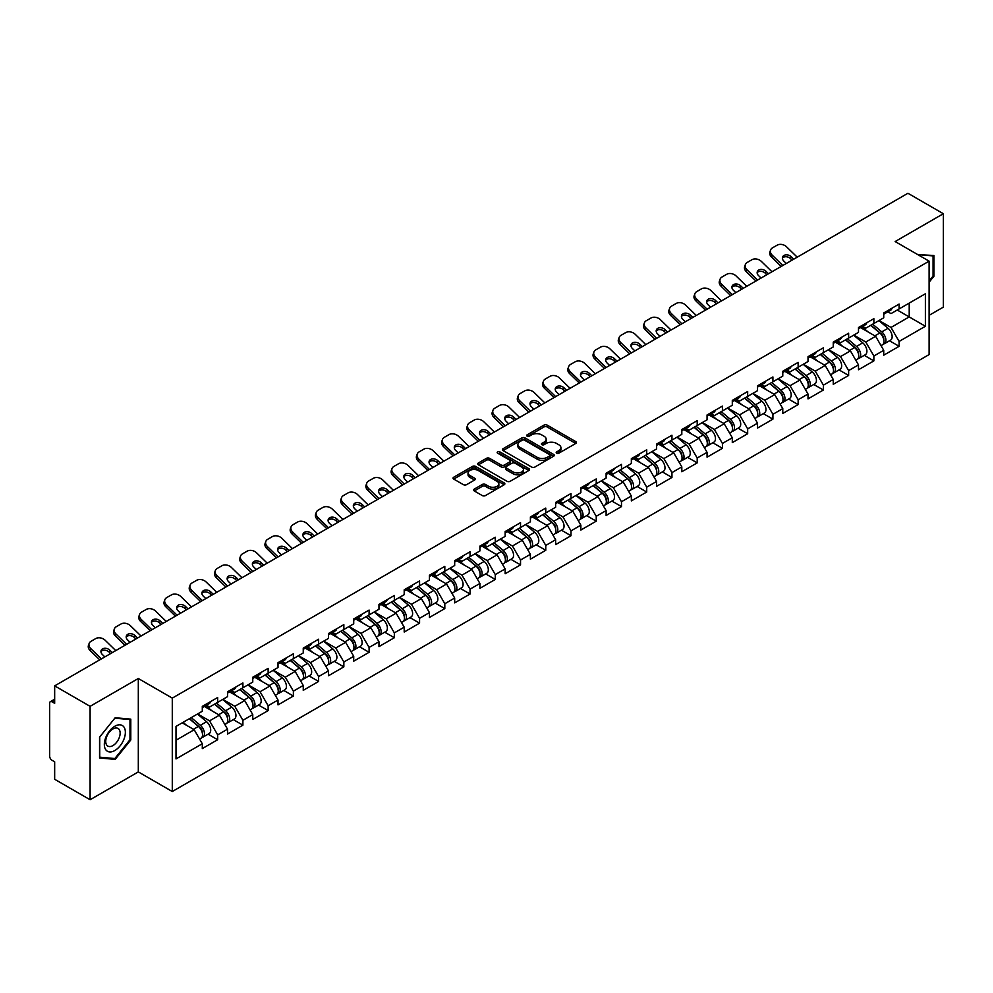 <?xml version="1.0" encoding="UTF-8"?>
<svg xmlns="http://www.w3.org/2000/svg" width="993" height="993" viewBox="0 0 993 993"><rect width="100%" height="100%" fill="white"/><g stroke="black" fill="none" stroke-linecap="round" stroke-linejoin="round"><path stroke-width="1.49" d="M556.651 453.18A1.576 0.906 0 0 0 558.873 453.18L575.741 443.449A2.247 1.291 0 0 0 576.399 442.53A2.247 1.291 0 0 0 575.741 441.612L547.155 425.103A2.247 1.291 0 0 0 543.99 425.103L527.109 434.847A1.576 0.906 0 0 0 526.65 435.493A1.576 0.906 0 0 0 527.109 436.138A1.576 0.906 0 0 0 529.331 436.138L531.516 434.872A7.187 4.146 0 0 1 541.681 434.872L544.065 436.25A7.187 4.146 0 0 1 546.162 439.179A7.187 4.146 0 0 1 544.065 442.121L541.88 443.374A1.576 0.906 0 0 0 541.421 444.02A1.576 0.906 0 0 0 541.88 444.665A1.576 0.906 0 0 0 544.102 444.665L546.287 443.399A7.187 4.146 0 0 1 556.452 443.399L558.836 444.777A7.187 4.146 0 0 1 560.933 447.706A7.187 4.146 0 0 1 558.836 450.636L556.651 451.902A1.576 0.906 0 0 0 556.192 452.547A1.576 0.906 0 0 0 556.651 453.18L556.651 451.902M474.269 489.102A2.247 1.291 0 0 0 473.611 490.021A2.247 1.291 0 0 0 474.269 490.939L482.288 495.569A2.247 1.291 0 0 0 485.465 495.569L504.208 484.745A2.247 1.291 0 0 0 504.866 483.827A2.247 1.291 0 0 0 504.208 482.921L475.622 466.412A2.247 1.291 0 0 0 472.445 466.412L453.702 477.236A2.247 1.291 0 0 0 453.044 478.142A2.247 1.291 0 0 0 453.702 479.06L463.396 484.658A2.247 1.291 0 0 0 466.573 484.658L474.592 480.029A2.247 1.291 0 0 0 475.25 479.11A2.247 1.291 0 0 0 474.592 478.192L469.788 475.424A6.008 3.463 0 0 1 468.026 472.966A6.008 3.463 0 0 1 471.737 469.763A6.008 3.463 0 0 1 478.278 470.521L497.096 481.382A6.008 3.463 0 0 1 498.858 483.827A6.008 3.463 0 0 1 495.147 487.042A6.008 3.463 0 0 1 488.606 486.285L485.465 484.472A2.247 1.291 0 0 0 482.288 484.472L474.269 489.102L474.269 490.939M138.312 678.504L90.102 706.333L54.665 685.878L907.925 193.263L943.35 213.718L895.14 241.547L929.113 261.159L172.286 698.116L138.312 678.504L138.312 771.909L172.286 791.52L172.286 698.116M531.677 467.058A2.247 1.291 0 0 0 534.855 467.058L553.597 456.234A2.247 1.291 0 0 0 554.255 455.315A2.247 1.291 0 0 0 553.597 454.397L525.012 437.901A2.247 1.291 0 0 0 521.834 437.901L503.091 448.712A2.247 1.291 0 0 0 502.433 449.63A2.247 1.291 0 0 0 503.091 450.549L531.677 467.058M498.238 453.528A1.576 0.906 0 0 1 499.839 453.751L528.872 470.508L510.154 481.307A2.247 1.291 0 0 1 506.989 481.307L478.403 464.811L478.403 462.974A2.247 1.291 0 0 0 477.745 463.892A2.247 1.291 0 0 0 478.403 464.811M478.403 462.974L486.421 458.344A2.247 1.291 0 0 1 489.599 458.344L501.192 465.034A2.247 1.291 0 0 0 504.357 465.034L509.682 461.968A2.247 1.291 0 0 0 510.34 461.05A2.247 1.291 0 0 0 509.682 460.131L497.617 453.168A1.576 0.906 0 0 1 497.158 452.523A1.576 0.906 0 0 1 498.126 451.678A1.576 0.906 0 0 1 499.839 451.877L528.897 468.659A2.247 1.291 0 0 1 529.554 469.577A2.247 1.291 0 0 1 528.897 470.496L528.897 468.659M172.286 791.52L929.113 354.575L929.113 261.159M208.071 734.187L217.666 739.723L217.666 734.87L209.573 720.856L197.607 713.942M217.666 739.723L202.299 748.598L202.299 743.745L176.009 758.925L176.009 726.417L202.299 711.236L202.299 706.383L217.666 697.508L217.666 702.361L227.534 696.664L227.534 691.811L242.9 682.936L242.9 687.789L252.768 682.092L252.768 677.238L268.135 668.363L268.135 673.229L278.015 667.519L278.015 662.666L293.382 653.791L293.382 658.657L303.25 652.96L303.25 648.094L318.616 639.219L318.616 644.085L328.484 638.387L328.484 633.522L343.851 624.647L343.851 629.512L353.719 623.815L353.719 618.949L369.098 610.087L369.098 614.94L378.966 609.243L378.966 604.389L394.333 595.515L394.333 600.368L404.201 594.67L404.201 589.817L419.567 580.942L419.567 585.796L429.435 580.098L429.435 575.245L444.814 566.37L444.814 571.223L454.682 565.526L454.682 560.673L470.049 551.798L470.049 556.651L479.917 550.954L479.917 546.1L495.284 537.225L495.284 542.079L505.152 536.381L505.152 531.528L520.531 522.653L520.531 527.506L530.399 521.809L530.399 516.956L545.765 508.081L545.765 512.934L555.633 507.237L555.633 502.384L571 493.509L571 498.362L580.868 492.665L580.868 487.811L596.234 478.936L596.234 483.802L606.115 478.105L606.115 473.239L621.481 464.364L621.481 469.23L631.349 463.532L631.349 458.667L646.716 449.792L646.716 454.657L656.584 448.96L656.584 444.094L671.951 435.219L671.951 440.085L681.819 434.388L681.819 429.522L697.198 420.66L697.198 425.513L707.066 419.816L707.066 414.962L722.432 406.087L722.432 410.941L732.3 405.243L732.3 400.39L747.667 391.515L747.667 396.368L757.535 390.671L757.535 385.818L772.914 376.943L772.914 381.796L782.782 376.099L782.782 371.245L798.149 362.371L798.149 367.224L808.017 361.526L808.017 356.673L823.383 347.798L823.383 352.652L833.251 346.954L833.251 342.101L848.63 333.226L848.63 338.079L858.498 332.382L858.498 327.529L873.865 318.654L873.865 323.507L883.733 317.81L883.733 312.956L899.099 304.081L899.099 308.947L925.389 293.767L925.389 326.263L899.099 341.443L891.006 327.442L879.041 320.528M889.505 340.76L899.099 346.309L899.099 341.443M899.099 346.309L883.733 355.184L883.733 350.318L873.865 356.015L865.772 342.002L853.806 335.1M864.27 355.333L873.865 360.881L873.865 356.015M873.865 360.881L858.498 369.744L858.498 364.89L848.63 370.588L840.537 356.574L828.559 349.66M839.023 369.905L848.63 375.441L848.63 370.588M848.63 375.441L833.251 384.316L833.251 379.463L823.383 385.16L815.303 371.146L803.325 364.232M813.788 384.477L823.383 390.013L823.383 385.16M823.383 390.013L808.017 398.888L808.017 394.035L798.149 399.732L790.056 385.718L778.09 378.805M788.554 399.049L798.149 404.585L798.149 399.732M798.149 404.585L782.782 413.46L782.782 408.607L772.914 414.304L764.821 400.291L752.843 393.377M763.307 413.622L772.914 419.158L772.914 414.304M772.914 419.158L757.535 428.033L757.535 423.179L747.667 428.877L739.586 414.863L727.608 407.949M738.072 428.194L747.667 433.73L747.667 428.877M747.667 433.73L732.3 442.605L732.3 437.752L722.432 443.449L714.339 429.435L702.374 422.521M712.837 442.766L722.432 448.302L722.432 443.449M722.432 448.302L707.066 457.177L707.066 452.324L697.198 458.021L689.105 444.008L677.127 437.094M687.59 457.339L697.198 462.875L697.198 458.021M697.198 462.875L681.819 471.749L681.819 466.896L671.951 472.594L663.87 458.58L651.892 451.666M662.356 471.898L671.951 477.447L671.951 472.594M671.951 477.447L656.584 486.322L656.584 481.456L646.716 487.166L638.623 473.152L626.657 466.238M637.121 486.471L646.716 492.019L646.716 487.166M646.716 492.019L631.349 500.894L631.349 496.028L621.481 501.726L613.389 487.724L601.423 480.811M611.874 501.043L621.481 506.591L621.481 501.726M621.481 506.591L606.115 515.466L606.115 510.601L596.234 516.298L588.154 502.297L576.176 495.383M586.64 515.615L596.234 521.164L596.234 516.298M596.234 521.164L580.868 530.039L580.868 525.173L571 530.87L562.907 516.856L550.941 509.955M561.405 530.188L571 535.736L571 530.87M571 535.736L555.633 544.598L555.633 539.745L545.765 545.442L537.672 531.429L525.707 524.527M536.17 544.76L545.765 550.296L545.765 545.442M545.765 550.296L530.399 559.171L530.399 554.317L520.531 560.015L512.438 546.001L500.46 539.087M510.923 559.332L520.531 564.868L520.531 560.015M520.531 564.868L505.152 573.743L505.152 568.89L495.284 574.587L487.203 560.573L475.225 553.66M485.689 573.904L495.284 579.44L495.284 574.587M495.284 579.44L479.917 588.315L479.917 583.462L470.049 589.159L461.956 575.146L449.99 568.232M460.454 588.477L470.049 594.013L470.049 589.159M470.049 594.013L454.682 602.888L454.682 598.034L444.814 603.732L436.721 589.718L424.743 582.804M435.207 603.049L444.814 608.585L444.814 603.732M444.814 608.585L429.435 617.46L429.435 612.607L419.567 618.304L411.487 604.29L399.509 597.376M409.972 617.621L419.567 623.157L419.567 618.304M419.567 623.157L404.201 632.032L404.201 627.179L394.333 632.876L386.24 618.862L374.274 611.949M384.738 632.193L394.333 637.729L394.333 632.876M394.333 637.729L378.966 646.604L378.966 641.751L369.098 647.448L361.005 633.435L349.027 626.521M359.491 646.753L369.098 652.302L369.098 647.448M369.098 652.302L353.719 661.177L353.719 656.323L343.851 662.021L335.771 648.007L323.792 641.093M334.256 661.326L343.851 666.874L343.851 662.021M343.851 666.874L328.484 675.749L328.484 670.883L318.616 676.581L310.524 662.579L298.558 655.665M309.022 675.898L318.616 681.446L318.616 676.581M318.616 681.446L303.25 690.321L303.25 685.455L293.382 691.153L285.289 677.152L273.323 670.238M283.775 690.47L293.382 696.019L293.382 691.153M293.382 696.019L278.015 704.893L278.015 700.028L268.135 705.725L260.054 691.724L248.076 684.81M258.54 705.042L268.135 710.591L268.135 705.725M268.135 710.591L252.768 719.466L252.768 714.6L242.9 720.297L234.807 706.284L222.842 699.382M233.305 719.615L242.9 725.163L242.9 720.297M242.9 725.163L227.534 734.026L227.534 729.172L217.666 734.87M206.445 705.229L209.573 707.041L217.666 702.361M209.573 720.856L219.441 715.159L204.347 706.445M227.534 729.172L219.441 715.159M231.679 690.656L234.807 692.469L242.9 687.789M234.807 706.284L244.688 700.586L229.582 691.873M252.768 714.6L244.688 700.586M256.926 676.084L260.054 677.896L268.135 673.229M260.054 691.724L269.922 686.014L254.816 677.3M278.015 700.028L269.922 686.014M282.161 661.512L285.289 663.324L293.382 658.657M285.289 677.152L295.157 671.454L280.063 662.728M303.25 685.455L295.157 671.454M307.396 646.94L310.524 648.752L318.616 644.085M310.524 662.579L320.391 656.882L305.298 648.156M328.484 670.883L320.391 656.882M332.643 632.38L335.771 634.179L343.851 629.512M335.771 648.007L345.638 642.31L330.532 633.584M353.719 656.323L345.638 642.31M357.877 617.807L361.005 619.607L369.098 614.94M361.005 633.435L370.873 627.737L355.779 619.011M378.966 641.751L370.873 627.737M383.112 603.235L386.24 605.035L394.333 600.368M386.24 618.862L396.108 613.165L381.014 604.452M404.201 627.179L396.108 613.165M408.359 588.663L411.487 590.463L419.567 585.796M411.487 604.29L421.355 598.593L406.249 589.879M429.435 612.607L421.355 598.593M433.593 574.091L436.721 575.89L444.814 571.223M436.721 589.718L446.589 584.021L431.496 575.307M454.682 598.034L446.589 584.021M458.828 559.518L461.956 561.318L470.049 556.651M461.956 575.146L471.824 569.448L456.73 560.735M479.917 583.462L471.824 569.448M484.075 544.946L487.203 546.758L495.284 542.079M487.203 560.573L497.071 554.876L481.965 546.162M505.152 568.89L497.071 554.876M509.31 530.374L512.438 532.186L520.531 527.506M512.438 546.001L522.306 540.304L507.2 531.59M530.399 554.317L522.306 540.304M534.544 515.801L537.672 517.614L545.765 512.934M537.672 531.429L547.54 525.731L532.447 517.018M555.633 539.745L547.54 525.731M559.791 501.229L562.907 503.041L571 498.362M562.907 516.856L572.787 511.159L557.681 502.446M580.868 525.173L572.787 511.159M585.026 486.657L588.154 488.469L596.234 483.802M588.154 502.297L598.022 496.599L582.916 487.873M606.115 510.601L598.022 496.599M610.261 472.085L613.389 473.897L621.481 469.23M613.389 487.724L623.256 482.027L608.163 473.301M631.349 496.028L623.256 482.027M635.495 457.525L638.623 459.325L646.716 454.657M638.623 473.152L648.491 467.455L633.397 458.729M656.584 481.456L648.491 467.455M660.742 442.952L663.87 444.752L671.951 440.085M663.87 458.58L673.738 452.882L658.632 444.156M681.819 466.896L673.738 452.882M685.977 428.38L689.105 430.18L697.198 425.513M689.105 444.008L698.973 438.31L683.879 429.597M707.066 452.324L698.973 438.31M711.211 413.808L714.339 415.608L722.432 410.941M714.339 429.435L724.207 423.738L709.114 415.024M732.3 437.752L724.207 423.738M736.458 399.236L739.586 401.035L747.667 396.368M739.586 414.863L749.454 409.166L734.348 400.452M757.535 423.179L749.454 409.166M761.693 384.663L764.821 386.463L772.914 381.796M764.821 400.291L774.689 394.593L759.595 385.88M782.782 408.607L774.689 394.593M786.928 370.091L790.056 371.891L798.149 367.224M790.056 385.718L799.924 380.021L784.83 371.308M808.017 394.035L799.924 380.021M812.175 355.519L815.303 357.331L823.383 352.652M815.303 371.146L825.171 365.449L810.065 356.735M833.251 379.463L825.171 365.449M837.409 340.947L840.537 342.759L848.63 338.079M840.537 356.574L850.405 350.877L835.299 342.163M858.498 364.89L850.405 350.877M862.644 326.374L865.772 328.186L873.865 323.507M865.772 342.002L875.64 336.304L860.546 327.591M883.733 350.318L875.64 336.304M887.891 311.802L891.006 313.614L899.099 308.947M891.006 327.442L909.216 316.928L909.216 303.101L925.389 293.767M897.238 310.015L925.389 326.263M929.113 315.34L943.35 307.122L943.35 213.718M90.102 706.333L90.102 799.737L54.665 779.282L54.665 761.817L52.083 760.328A3.426 1.986 -120 0 1 49.65 756.12L49.65 703.255A3.426 1.986 -120 0 1 50.358 701.679A3.426 1.986 -120 0 1 52.083 701.852L54.665 703.342L54.665 685.878M90.102 799.737L138.312 771.909M176.009 740.244L194.206 729.731L182.228 722.817M202.299 743.745L194.206 729.731M929.113 282.223L933.892 276.29L933.892 255.474L917.817 254.642L933.072 255.896L933.072 276.054L929.113 280.994M130.791 719.143L115.176 717.74L99.561 737.166L99.561 757.982L115.176 759.372L130.791 739.959L130.791 719.143M557.272 453.404L558.836 452.51A7.187 4.146 0 0 0 560.933 449.581L560.933 447.706M546.162 439.179L546.162 441.053A7.187 4.146 0 0 1 544.065 443.983L542.513 444.876M575.717 443.461L547.155 426.978A2.247 1.291 0 0 0 543.99 426.978L527.742 436.349M553.56 456.246L525.012 439.762A2.247 1.291 0 0 0 521.834 439.762L503.128 450.561M549.625 455.961A1.576 0.906 0 0 0 550.085 455.315A1.576 0.906 0 0 0 549.625 454.67L524.527 440.184A1.576 0.906 0 0 0 522.306 440.184L520.009 441.525A7.187 4.146 0 0 0 517.899 444.454A7.187 4.146 0 0 0 520.009 447.384L537.151 457.289A7.187 4.146 0 0 0 547.317 457.289L549.625 455.961L549.625 457.823A1.576 0.906 0 0 0 550.085 457.19L550.085 455.315M517.899 444.454L517.899 446.316A7.187 4.146 0 0 0 520.009 449.258L520.009 447.384M549.625 457.823L547.317 459.163A7.187 4.146 0 0 1 537.151 459.163L520.009 449.258M478.427 464.823L486.421 460.206L486.421 458.344M510.34 461.05L510.34 462.912A2.247 1.291 0 0 1 509.682 463.83L504.357 466.909A2.247 1.291 0 0 1 501.192 466.909L489.599 460.206A2.247 1.291 0 0 0 486.421 460.206M513.22 471.985A6.008 3.463 0 0 0 519.761 472.73A6.008 3.463 0 0 0 523.472 469.528A6.008 3.463 0 0 0 521.71 467.082L515.082 463.247A2.247 1.291 0 0 0 511.904 463.247L506.591 466.325A2.247 1.291 0 0 0 505.934 467.231A2.247 1.291 0 0 0 506.591 468.15L513.22 471.985L513.22 473.847A6.008 3.463 0 0 0 519.761 474.604A6.008 3.463 0 0 0 523.472 471.402L523.472 469.528M505.934 467.231L505.934 469.106A2.247 1.291 0 0 0 506.591 470.024L506.591 468.15M513.22 473.847L506.591 470.024M498.858 483.827L498.858 485.701A6.008 3.463 0 0 1 495.147 488.904A6.008 3.463 0 0 1 488.606 488.146L485.465 486.347A2.247 1.291 0 0 0 482.288 486.347L474.294 490.952M468.026 472.966L468.026 474.84A6.008 3.463 0 0 0 469.788 477.285L469.788 475.424M474.555 480.041L469.788 477.285M504.208 482.921L504.208 484.745L475.622 468.274A2.247 1.291 0 0 0 472.445 468.274L453.739 479.085M933.072 275.818L933.892 276.29M129.971 739.487L130.791 739.959M113.525 758.429L115.176 759.372M881.809 334.455L880.679 333.797M883.261 344.075A7.547 4.357 -120 0 0 884.353 343.739A7.547 4.357 -120 0 0 885.706 338.464A7.547 4.357 -120 0 0 881.772 331.885L872.673 324.202M884.353 343.739L890.584 340.14A7.547 4.357 -120 0 0 891.937 334.864A7.547 4.357 -120 0 0 888.003 328.286L878.904 320.602M870.923 325.207L881.3 333.971A4.58 2.644 60 0 1 883.77 339.618M881.039 345.651L882.417 344.856A7.547 4.357 -120 0 0 883.77 339.581A7.547 4.357 -120 0 0 879.835 333.003L870.724 325.319M868.105 331.96L861.961 326.771M781.156 266.447L771.511 257.05A6.864 5.039 -160.3 0 1 769.91 251.924L770.593 250.025A6.864 5.039 19.7 0 0 772.194 255.151L782.819 265.491M792.079 260.141L790.54 258.639A5.263 3.86 19.7 0 0 783.303 257.361A5.263 3.86 19.7 0 0 782.385 258.118M797.218 257.175L786.593 246.835A6.864 5.039 19.7 0 0 777.147 245.172L772.455 247.878A6.864 5.039 19.7 0 0 770.593 250.025M793.73 259.185L791.222 256.74A5.263 3.86 -160.3 0 0 783.986 255.462A5.263 3.86 -160.3 0 0 782.558 257.113A5.263 3.86 -160.3 0 0 783.787 261.035L786.295 263.48M885.756 311.79A7.547 4.357 60 0 1 884.353 313.85A7.547 4.357 60 0 1 883.733 314.098M891.987 308.19A7.547 4.357 60 0 1 890.584 310.25L884.353 313.85M932.079 255.313L933.072 255.896M105.742 749.703A14.87 8.589 120 0 0 120.103 745.855A14.87 8.589 120 0 0 123.951 727.05A14.87 8.589 120 0 0 109.59 730.898A14.87 8.589 120 0 0 105.742 749.703M106.698 745.023A10.178 5.884 120 0 0 107.84 746.091A10.178 5.884 120 0 0 117.323 741.337A10.178 5.884 120 0 0 119.172 729.507A10.178 5.884 120 0 0 118.03 728.452A10.178 5.884 120 0 0 108.547 733.206A10.178 5.884 120 0 0 106.698 745.023M114.853 718.2L129.971 719.553L129.971 739.723L114.853 758.54L99.722 757.187L99.722 737.017L114.816 718.187M128.978 718.982L129.971 719.553M856.574 349.027L855.432 348.369M858.014 358.647A7.547 4.357 -120 0 0 859.119 358.312A7.547 4.357 -120 0 0 860.472 353.036A7.547 4.357 -120 0 0 856.537 346.458L847.439 338.774M859.119 358.312L865.337 354.712A7.547 4.357 -120 0 0 866.703 349.437A7.547 4.357 -120 0 0 862.768 342.858L853.657 335.175M845.676 339.78L856.065 348.543A4.58 2.644 60 0 1 858.535 354.191M855.792 360.223L857.17 359.429A7.547 4.357 -120 0 0 858.535 354.153A7.547 4.357 -120 0 0 854.601 347.575L845.49 339.891M842.871 346.532L836.727 341.344M831.327 363.599L830.198 362.941M832.779 373.219A7.547 4.357 -120 0 0 833.872 372.884A7.547 4.357 -120 0 0 835.237 367.609A7.547 4.357 -120 0 0 831.302 361.03L822.192 353.347M833.872 372.884L840.103 369.284A7.547 4.357 -120 0 0 841.456 364.009A7.547 4.357 -120 0 0 837.533 357.43L828.423 349.747M820.441 354.352L830.831 363.115A4.58 2.644 60 0 1 833.301 368.751M830.558 374.795L831.935 374.001A7.547 4.357 -120 0 0 833.288 368.726A7.547 4.357 -120 0 0 829.354 362.147L820.255 354.464M817.624 361.104L811.48 355.916M806.093 378.159L804.963 377.514M807.545 387.791A7.547 4.357 -120 0 0 808.637 387.444A7.547 4.357 -120 0 0 809.99 382.168A7.547 4.357 -120 0 0 806.068 375.602L796.957 367.919M808.637 387.444L814.868 383.857A7.547 4.357 -120 0 0 816.221 378.581A7.547 4.357 -120 0 0 812.286 372.003L803.188 364.319M795.207 368.924L805.584 377.688A4.58 2.644 60 0 1 808.054 383.323M805.323 389.368L806.701 388.573A7.547 4.357 -120 0 0 808.054 383.298A7.547 4.357 -120 0 0 804.119 376.719L795.021 369.036M792.389 375.677L786.245 370.488M780.858 392.731L779.716 392.086M782.298 402.364A7.547 4.357 -120 0 0 783.403 402.016A7.547 4.357 -120 0 0 784.755 396.741A7.547 4.357 -120 0 0 780.821 390.162L771.722 382.491M783.403 402.016L789.634 398.429A7.547 4.357 -120 0 0 790.987 393.154A7.547 4.357 -120 0 0 787.052 386.575L777.941 378.892M769.96 383.497L780.349 392.26A4.58 2.644 60 0 1 782.819 397.895M780.088 403.94L781.454 403.146A7.547 4.357 -120 0 0 782.819 397.87A7.547 4.357 -120 0 0 778.884 391.292L769.774 383.608M767.155 390.237L761.01 385.061M755.611 407.304L754.481 406.658M757.063 416.936A7.547 4.357 -120 0 0 758.155 416.588A7.547 4.357 -120 0 0 759.521 411.313A7.547 4.357 -120 0 0 755.586 404.734L746.475 397.051M758.155 416.588L764.387 413.001A7.547 4.357 -120 0 0 765.752 407.726A7.547 4.357 -120 0 0 761.817 401.147L752.706 393.464M744.725 398.069L755.114 406.832A4.58 2.644 60 0 1 757.585 412.467M754.841 418.512L756.219 417.718A7.547 4.357 -120 0 0 757.572 412.443A7.547 4.357 -120 0 0 753.65 405.864L744.539 398.181M741.908 404.809L735.763 399.633M755.921 281.019L746.277 271.623A6.864 5.039 -160.3 0 1 744.663 266.496L745.346 264.597A6.864 5.039 19.7 0 0 746.959 269.724L757.572 280.063M766.844 274.713L765.305 273.212A5.263 3.86 19.7 0 0 758.069 271.933A5.263 3.86 19.7 0 0 757.15 272.69M771.971 271.747L761.358 261.407A6.864 5.039 19.7 0 0 751.912 259.732L747.22 262.45A6.864 5.039 19.7 0 0 745.346 264.597M768.495 273.758L765.988 271.312A5.263 3.86 -160.3 0 0 758.751 270.034A5.263 3.86 -160.3 0 0 757.311 271.685A5.263 3.86 -160.3 0 0 758.553 275.607L761.06 278.052M860.521 326.362A7.547 4.357 60 0 1 859.119 328.422A7.547 4.357 60 0 1 858.498 328.671M866.752 322.762A7.547 4.357 60 0 1 865.337 324.823L859.119 328.422M730.687 295.579L721.042 286.195A6.864 5.039 -160.3 0 1 719.428 281.069L720.111 279.17A6.864 5.039 19.7 0 0 721.725 284.296L732.337 294.623M741.597 289.286L740.07 287.784A5.263 3.86 19.7 0 0 732.822 286.505A5.263 3.86 19.7 0 0 731.903 287.262M746.736 286.319L736.123 275.98A6.864 5.039 19.7 0 0 726.677 274.304L721.985 277.022A6.864 5.039 19.7 0 0 720.111 279.17M743.26 288.33L740.753 285.885A5.263 3.86 -160.3 0 0 733.504 284.606A5.263 3.86 -160.3 0 0 732.077 286.257A5.263 3.86 -160.3 0 0 733.306 290.179L735.813 292.625M835.287 340.934A7.547 4.357 60 0 1 833.872 342.982A7.547 4.357 60 0 1 833.251 343.243M841.505 337.335A7.547 4.357 60 0 1 840.103 339.395L833.872 342.982M705.44 310.151L695.795 300.767A6.864 5.039 -160.3 0 1 694.194 295.641L694.877 293.742A6.864 5.039 19.7 0 0 696.478 298.856L707.103 309.195M716.363 303.846L714.823 302.356A5.263 3.86 19.7 0 0 707.587 301.078A5.263 3.86 19.7 0 0 706.668 301.835M721.501 300.891L710.876 290.552A6.864 5.039 19.7 0 0 701.43 288.876L696.751 291.594A6.864 5.039 19.7 0 0 694.877 293.742M718.013 302.89L715.506 300.457A5.263 3.86 -160.3 0 0 708.27 299.178A5.263 3.86 -160.3 0 0 706.842 300.829A5.263 3.86 -160.3 0 0 708.071 304.752L710.578 307.197M810.04 355.506A7.547 4.357 60 0 1 808.637 357.554A7.547 4.357 60 0 1 808.017 357.815M816.271 351.907A7.547 4.357 60 0 1 814.868 353.967L808.637 357.554M680.205 324.723L670.56 315.34A6.864 5.039 -160.3 0 1 668.959 310.213L669.642 308.314A6.864 5.039 19.7 0 0 671.243 313.428L681.856 323.768M691.128 318.418L689.589 316.928A5.263 3.86 19.7 0 0 682.352 315.65A5.263 3.86 19.7 0 0 681.434 316.407M696.254 315.464L685.642 305.124A6.864 5.039 19.7 0 0 676.196 303.448L671.504 306.154A6.864 5.039 19.7 0 0 669.642 308.314M692.779 317.462L690.272 315.029A5.263 3.86 -160.3 0 0 683.035 313.751A5.263 3.86 -160.3 0 0 681.595 315.389A5.263 3.86 -160.3 0 0 682.836 319.324L685.344 321.769M784.805 370.079A7.547 4.357 60 0 1 783.403 372.127A7.547 4.357 60 0 1 782.782 372.387M791.036 366.479A7.547 4.357 60 0 1 789.634 368.54L783.403 372.127M654.97 339.296L645.326 329.912A6.864 5.039 -160.3 0 1 643.712 324.785L644.395 322.886A6.864 5.039 19.7 0 0 646.009 328L656.621 338.34M665.881 332.99L664.354 331.501A5.263 3.86 19.7 0 0 657.118 330.222A5.263 3.86 19.7 0 0 656.187 330.979M671.02 330.036L660.407 319.696A6.864 5.039 19.7 0 0 650.961 318.021L646.269 320.727A6.864 5.039 19.7 0 0 644.395 322.886M667.544 332.034L665.037 329.602A5.263 3.86 -160.3 0 0 657.8 328.323A5.263 3.86 -160.3 0 0 656.361 329.961A5.263 3.86 -160.3 0 0 657.589 333.896L660.097 336.329M759.571 384.639A7.547 4.357 60 0 1 758.155 386.699A7.547 4.357 60 0 1 757.535 386.96M765.789 381.051A7.547 4.357 60 0 1 764.387 383.112L758.155 386.699M730.376 421.876L729.247 421.231M731.829 431.508A7.547 4.357 -120 0 0 732.921 431.161A7.547 4.357 -120 0 0 734.274 425.885A7.547 4.357 -120 0 0 730.351 419.307L721.241 411.623M732.921 431.161L739.152 427.573A7.547 4.357 -120 0 0 740.505 422.286A7.547 4.357 -120 0 0 736.57 415.719L727.472 408.036M719.491 412.641L729.88 421.404A4.58 2.644 60 0 1 732.35 427.04M729.607 433.072L730.985 432.29A7.547 4.357 -120 0 0 732.337 427.002A7.547 4.357 -120 0 0 728.403 420.436L719.304 412.753M716.673 419.381L710.529 414.205M629.723 353.868L620.079 344.472A6.864 5.039 -160.3 0 1 618.478 339.358L619.16 337.459A6.864 5.039 19.7 0 0 620.762 342.573L631.387 352.912M640.646 347.562L639.12 346.073A5.263 3.86 19.7 0 0 631.871 344.794A5.263 3.86 19.7 0 0 630.952 345.552M645.785 344.596L635.16 334.256A6.864 5.039 19.7 0 0 625.727 332.593L621.035 335.299A6.864 5.039 19.7 0 0 619.16 337.459M642.31 346.607L639.802 344.174A5.263 3.86 -160.3 0 0 632.553 342.883A5.263 3.86 -160.3 0 0 631.126 344.534A5.263 3.86 -160.3 0 0 632.355 348.469L634.862 350.901M734.323 399.211A7.547 4.357 60 0 1 732.921 401.271A7.547 4.357 60 0 1 732.3 401.532M740.555 395.624A7.547 4.357 60 0 1 739.152 397.672L732.921 401.271M705.142 436.448L704 435.79M706.582 446.08A7.547 4.357 -120 0 0 707.686 445.733A7.547 4.357 -120 0 0 709.039 440.458A7.547 4.357 -120 0 0 705.104 433.879L696.006 426.196M707.686 445.733L713.917 442.133A7.547 4.357 -120 0 0 715.27 436.858A7.547 4.357 -120 0 0 711.336 430.279L702.237 422.608M694.244 427.213L704.633 435.977A4.58 2.644 60 0 1 707.103 441.612M704.372 447.644L705.738 446.85A7.547 4.357 -120 0 0 707.103 441.575A7.547 4.357 -120 0 0 703.168 435.008L694.057 427.325M691.438 433.953L685.294 428.777M604.489 368.44L594.844 359.044A6.864 5.039 -160.3 0 1 593.243 353.93L593.926 352.019A6.864 5.039 19.7 0 0 595.527 357.145L606.14 367.484M615.412 362.135L613.873 360.645A5.263 3.86 19.7 0 0 606.636 359.367A5.263 3.86 19.7 0 0 605.718 360.124M620.538 359.168L609.925 348.828A6.864 5.039 19.7 0 0 600.48 347.165L595.788 349.871A6.864 5.039 19.7 0 0 593.926 352.019M617.063 361.179L614.555 358.734A5.263 3.86 -160.3 0 0 607.319 357.455A5.263 3.86 -160.3 0 0 605.879 359.106A5.263 3.86 -160.3 0 0 607.12 363.041L609.628 365.474M709.089 413.783A7.547 4.357 60 0 1 707.686 415.844A7.547 4.357 60 0 1 707.066 416.104M715.32 410.196A7.547 4.357 60 0 1 713.917 412.244L707.686 415.844M679.895 451.021L678.765 450.363M681.347 460.653A7.547 4.357 -120 0 0 682.439 460.305A7.547 4.357 -120 0 0 683.805 455.03A7.547 4.357 -120 0 0 679.87 448.451L670.759 440.768M682.439 460.305L688.67 456.706A7.547 4.357 -120 0 0 690.036 451.43A7.547 4.357 -120 0 0 686.101 444.852L676.99 437.181M669.009 441.786L679.398 450.549A4.58 2.644 60 0 1 681.868 456.184M679.125 462.217L680.503 461.422A7.547 4.357 -120 0 0 681.856 456.147A7.547 4.357 -120 0 0 677.934 449.568L668.823 441.897M666.191 448.526L660.047 443.35M579.254 383.013L569.61 373.616A6.864 5.039 -160.3 0 1 567.996 368.502L568.679 366.591A6.864 5.039 19.7 0 0 570.292 371.717L580.905 382.057M590.177 376.707L588.638 375.217A5.263 3.86 19.7 0 0 581.401 373.939A5.263 3.86 19.7 0 0 580.483 374.696M595.303 373.74L584.691 363.401A6.864 5.039 19.7 0 0 575.245 361.737L570.553 364.443A6.864 5.039 19.7 0 0 568.679 366.591M591.828 375.751L589.321 373.306A5.263 3.86 -160.3 0 0 582.084 372.027A5.263 3.86 -160.3 0 0 580.644 373.678A5.263 3.86 -160.3 0 0 581.873 377.613L584.38 380.046M683.854 428.355A7.547 4.357 60 0 1 682.439 430.416A7.547 4.357 60 0 1 681.819 430.677M690.073 424.768A7.547 4.357 60 0 1 688.67 426.816L682.439 430.416M654.66 465.593L653.531 464.935M656.112 475.213A7.547 4.357 -120 0 0 657.205 474.877A7.547 4.357 -120 0 0 658.558 469.602A7.547 4.357 -120 0 0 654.635 463.023L645.524 455.34M657.205 474.877L663.436 471.278A7.547 4.357 -120 0 0 664.789 466.002A7.547 4.357 -120 0 0 660.854 459.424L651.756 451.741M643.774 456.358L654.164 465.121A4.58 2.644 60 0 1 656.634 470.756M653.89 476.789L655.268 475.995A7.547 4.357 -120 0 0 656.621 470.719A7.547 4.357 -120 0 0 652.686 464.141L643.588 456.457M640.957 463.098L634.812 457.91M554.007 397.585L544.363 388.189A6.864 5.039 -160.3 0 1 542.761 383.075L543.444 381.163A6.864 5.039 19.7 0 0 545.045 386.289L555.67 396.629M564.93 391.279L563.403 389.79A5.263 3.86 19.7 0 0 556.154 388.511A5.263 3.86 19.7 0 0 555.236 389.268M570.069 388.313L559.444 377.973A6.864 5.039 19.7 0 0 550.01 376.31L545.318 379.016A6.864 5.039 19.7 0 0 543.444 381.163M566.593 390.323L564.086 387.878A5.263 3.86 -160.3 0 0 556.837 386.6A5.263 3.86 -160.3 0 0 555.41 388.251A5.263 3.86 -160.3 0 0 556.639 392.173L559.146 394.618M658.607 442.928A7.547 4.357 60 0 1 657.205 444.988A7.547 4.357 60 0 1 656.584 445.249M664.838 439.328A7.547 4.357 60 0 1 663.436 441.389L657.205 444.988M629.425 480.165L628.296 479.507M630.865 489.785A7.547 4.357 -120 0 0 631.97 489.45A7.547 4.357 -120 0 0 633.323 484.174A7.547 4.357 -120 0 0 629.388 477.596L620.29 469.912M631.97 489.45L638.201 485.85A7.547 4.357 -120 0 0 639.554 480.575A7.547 4.357 -120 0 0 635.619 473.996L626.521 466.313M618.54 470.93L628.917 479.693A4.58 2.644 60 0 1 631.387 485.329M628.656 491.361L630.021 490.567A7.547 4.357 -120 0 0 631.387 485.292A7.547 4.357 -120 0 0 627.452 478.713L618.341 471.03M615.722 477.67L609.578 472.482M528.773 412.157L519.128 402.761A6.864 5.039 -160.3 0 1 517.527 397.647L518.209 395.735A6.864 5.039 19.7 0 0 519.811 400.862L530.436 411.201M539.696 405.852L538.156 404.35A5.263 3.86 19.7 0 0 530.92 403.071A5.263 3.86 19.7 0 0 530.001 403.841M544.834 402.885L534.209 392.545A6.864 5.039 19.7 0 0 524.763 390.882L520.071 393.588A6.864 5.039 19.7 0 0 518.209 395.735M541.346 404.896L538.839 402.45A5.263 3.86 -160.3 0 0 531.603 401.172A5.263 3.86 -160.3 0 0 530.175 402.823A5.263 3.86 -160.3 0 0 531.404 406.745L533.911 409.19M633.373 457.5A7.547 4.357 60 0 1 631.97 459.56A7.547 4.357 60 0 1 631.349 459.809M639.604 453.9A7.547 4.357 60 0 1 638.201 455.961L631.97 459.56M604.178 494.737L603.049 494.08M605.631 504.357A7.547 4.357 -120 0 0 606.735 504.022A7.547 4.357 -120 0 0 608.088 498.747A7.547 4.357 -120 0 0 604.154 492.168L595.043 484.485M606.735 504.022L612.954 500.422A7.547 4.357 -120 0 0 614.319 495.147A7.547 4.357 -120 0 0 610.385 488.568L601.274 480.885M593.293 485.503L603.682 494.266A4.58 2.644 60 0 1 606.152 499.901M603.409 505.934L604.787 505.139A7.547 4.357 -120 0 0 606.14 499.864A7.547 4.357 -120 0 0 602.217 493.285L593.106 485.602M590.487 492.243L584.343 487.054M503.538 426.729L493.893 417.333A6.864 5.039 -160.3 0 1 492.28 412.207L492.962 410.308A6.864 5.039 19.7 0 0 494.576 415.434L505.189 425.774M514.461 420.424L512.922 418.922A5.263 3.86 19.7 0 0 505.685 417.643A5.263 3.86 19.7 0 0 504.767 418.413M519.587 417.457L508.975 407.118A6.864 5.039 19.7 0 0 499.529 405.454L494.837 408.16A6.864 5.039 19.7 0 0 492.962 410.308M516.112 419.468L513.604 417.023A5.263 3.86 -160.3 0 0 506.368 415.744A5.263 3.86 -160.3 0 0 504.928 417.395A5.263 3.86 -160.3 0 0 506.157 421.317L508.664 423.763M608.138 472.072A7.547 4.357 60 0 1 606.735 474.133A7.547 4.357 60 0 1 606.115 474.381M614.369 468.473A7.547 4.357 60 0 1 612.954 470.533L606.735 474.133M578.944 509.31L577.814 508.652M580.396 518.929A7.547 4.357 -120 0 0 581.488 518.594A7.547 4.357 -120 0 0 582.854 513.319A7.547 4.357 -120 0 0 578.919 506.74L569.808 499.057M581.488 518.594L587.719 514.995A7.547 4.357 -120 0 0 589.072 509.719A7.547 4.357 -120 0 0 585.15 503.141L576.039 495.457M568.058 500.062L578.447 508.826A4.58 2.644 60 0 1 580.917 514.473M578.174 520.506L579.552 519.711A7.547 4.357 -120 0 0 580.905 514.436A7.547 4.357 -120 0 0 576.97 507.857L567.872 500.174M565.24 506.815L559.096 501.626M478.303 441.302L468.659 431.905A6.864 5.039 -160.3 0 1 467.045 426.779L467.728 424.88A6.864 5.039 19.7 0 0 469.341 430.006L479.954 440.346M489.214 434.996L487.687 433.494A5.263 3.86 19.7 0 0 480.438 432.216A5.263 3.86 19.7 0 0 479.52 432.973M494.353 432.029L483.74 421.69A6.864 5.039 19.7 0 0 474.294 420.027L469.602 422.733A6.864 5.039 19.7 0 0 467.728 424.88M490.877 434.04L488.37 431.595A5.263 3.86 -160.3 0 0 481.121 430.317A5.263 3.86 -160.3 0 0 479.693 431.967A5.263 3.86 -160.3 0 0 480.922 435.89L483.43 438.335M582.891 486.644A7.547 4.357 60 0 1 581.488 488.705A7.547 4.357 60 0 1 580.868 488.953M589.122 483.045A7.547 4.357 60 0 1 587.719 485.105L581.488 488.705M553.709 523.882L552.58 523.224M555.149 533.502A7.547 4.357 -120 0 0 556.254 533.167A7.547 4.357 -120 0 0 557.607 527.891A7.547 4.357 -120 0 0 553.672 521.313L544.574 513.629M556.254 533.167L562.485 529.567A7.547 4.357 -120 0 0 563.838 524.292A7.547 4.357 -120 0 0 559.903 517.713L550.805 510.03M542.823 514.635L553.2 523.398A4.58 2.644 60 0 1 555.67 529.046M552.94 535.078L554.317 534.284A7.547 4.357 -120 0 0 555.67 529.008A7.547 4.357 -120 0 0 551.736 522.43L542.625 514.746M540.006 521.387L533.862 516.199M453.056 455.874L443.412 446.478A6.864 5.039 -160.3 0 1 441.811 441.351L442.493 439.452A6.864 5.039 19.7 0 0 444.094 444.579L454.72 454.918M463.979 449.568L462.44 448.066A5.263 3.86 19.7 0 0 455.204 446.788A5.263 3.86 19.7 0 0 454.285 447.545M469.118 446.602L458.493 436.262A6.864 5.039 19.7 0 0 449.047 434.586L444.355 437.305A6.864 5.039 19.7 0 0 442.493 439.452M465.63 448.613L463.123 446.167A5.263 3.86 -160.3 0 0 455.886 444.889A5.263 3.86 -160.3 0 0 454.459 446.54A5.263 3.86 -160.3 0 0 455.688 450.462L458.195 452.907M557.656 501.217A7.547 4.357 60 0 1 556.254 503.277A7.547 4.357 60 0 1 555.633 503.525M563.887 497.617A7.547 4.357 60 0 1 562.485 499.678L556.254 503.277M528.475 538.454L527.333 537.796M529.914 548.074A7.547 4.357 -120 0 0 531.019 547.739A7.547 4.357 -120 0 0 532.372 542.463A7.547 4.357 -120 0 0 528.437 535.885L519.339 528.202M531.019 547.739L537.238 544.139A7.547 4.357 -120 0 0 538.603 538.864A7.547 4.357 -120 0 0 534.668 532.285L525.558 524.602M517.576 529.207L527.966 537.97A4.58 2.644 60 0 1 530.436 543.618M527.693 549.65L529.07 548.856A7.547 4.357 -120 0 0 530.436 543.581A7.547 4.357 -120 0 0 526.501 537.002L517.39 529.319M514.771 535.959L508.627 530.771M427.822 470.446L418.177 461.05A6.864 5.039 -160.3 0 1 416.564 455.924L417.246 454.024A6.864 5.039 19.7 0 0 418.86 459.151L429.472 469.49M438.745 464.141L437.205 462.639A5.263 3.86 19.7 0 0 429.969 461.36A5.263 3.86 19.7 0 0 429.05 462.117M443.871 461.174L433.258 450.834A6.864 5.039 19.7 0 0 423.812 449.159L419.12 451.877A6.864 5.039 19.7 0 0 417.246 454.024M440.396 463.185L437.888 460.74A5.263 3.86 -160.3 0 0 430.652 459.461A5.263 3.86 -160.3 0 0 429.212 461.112A5.263 3.86 -160.3 0 0 430.453 465.034L432.948 467.48M532.422 515.789A7.547 4.357 60 0 1 531.019 517.849A7.547 4.357 60 0 1 530.399 518.098M538.653 512.189A7.547 4.357 60 0 1 537.238 514.25L531.019 517.849M503.228 553.014L502.098 552.369M504.68 562.646A7.547 4.357 -120 0 0 505.772 562.311A7.547 4.357 -120 0 0 507.138 557.023A7.547 4.357 -120 0 0 503.203 550.457L494.092 542.774M505.772 562.311L512.003 558.711A7.547 4.357 -120 0 0 513.356 553.436A7.547 4.357 -120 0 0 509.434 546.858L500.323 539.174M492.342 543.779L502.731 552.542A4.58 2.644 60 0 1 505.201 558.178M502.458 564.223L503.836 563.428A7.547 4.357 -120 0 0 505.189 558.153A7.547 4.357 -120 0 0 501.254 551.574L492.156 543.891M489.524 550.532L483.38 545.343M402.587 485.006L392.943 475.622A6.864 5.039 -160.3 0 1 391.329 470.496L392.012 468.597A6.864 5.039 19.7 0 0 393.625 473.711L404.238 484.05M413.498 478.7L411.971 477.211A5.263 3.86 19.7 0 0 404.722 475.932A5.263 3.86 19.7 0 0 403.803 476.69M418.636 475.746L408.024 465.407A6.864 5.039 19.7 0 0 398.578 463.731L393.886 466.449A6.864 5.039 19.7 0 0 392.012 468.597M415.161 477.745L412.654 475.312A5.263 3.86 -160.3 0 0 405.405 474.033A5.263 3.86 -160.3 0 0 403.977 475.684A5.263 3.86 -160.3 0 0 405.206 479.607L407.713 482.052M507.187 530.361A7.547 4.357 60 0 1 505.772 532.409A7.547 4.357 60 0 1 505.152 532.67M513.406 526.762A7.547 4.357 60 0 1 512.003 528.822L505.772 532.409M477.993 567.586L476.863 566.941M479.445 577.218A7.547 4.357 -120 0 0 480.538 576.871A7.547 4.357 -120 0 0 481.89 571.596A7.547 4.357 -120 0 0 477.968 565.017L468.857 557.346M480.538 576.871L486.769 573.284A7.547 4.357 -120 0 0 488.122 568.008A7.547 4.357 -120 0 0 484.187 561.43L475.088 553.746M467.107 558.351L477.484 567.115A4.58 2.644 60 0 1 479.954 572.75M477.223 578.795L478.601 578A7.547 4.357 -120 0 0 479.954 572.725A7.547 4.357 -120 0 0 476.019 566.147L466.921 558.463M464.29 565.104L458.145 559.915M377.34 499.578L367.695 490.194A6.864 5.039 -160.3 0 1 366.094 485.068L366.777 483.169A6.864 5.039 19.7 0 0 368.378 488.283L379.003 498.623M388.263 493.273L386.724 491.783A5.263 3.86 19.7 0 0 379.487 490.505A5.263 3.86 19.7 0 0 378.569 491.262M393.402 490.319L382.777 479.979A6.864 5.039 19.7 0 0 373.331 478.303L368.639 481.009A6.864 5.039 19.7 0 0 366.777 483.169M389.914 492.317L387.407 489.884A5.263 3.86 -160.3 0 0 380.17 488.606A5.263 3.86 -160.3 0 0 378.743 490.257A5.263 3.86 -160.3 0 0 379.971 494.179L382.479 496.624M481.94 544.934A7.547 4.357 60 0 1 480.538 546.982A7.547 4.357 60 0 1 479.917 547.242M488.171 541.334A7.547 4.357 60 0 1 486.769 543.394L480.538 546.982M452.758 582.159L451.616 581.513M454.198 591.791A7.547 4.357 -120 0 0 455.303 591.443A7.547 4.357 -120 0 0 456.656 586.168A7.547 4.357 -120 0 0 452.721 579.589L443.623 571.918M455.303 591.443L461.522 587.856A7.547 4.357 -120 0 0 462.887 582.581A7.547 4.357 -120 0 0 458.952 576.002L449.841 568.319M441.86 572.924L452.249 581.687A4.58 2.644 60 0 1 454.72 587.322M451.976 593.367L453.354 592.573A7.547 4.357 -120 0 0 454.72 587.297A7.547 4.357 -120 0 0 450.785 580.719L441.674 573.035M439.055 579.664L432.911 574.488M352.105 514.151L342.461 504.767A6.864 5.039 -160.3 0 1 340.86 499.64L341.542 497.741A6.864 5.039 19.7 0 0 343.144 502.855L353.756 513.195M363.028 507.845L361.489 506.356A5.263 3.86 19.7 0 0 354.253 505.077A5.263 3.86 19.7 0 0 353.334 505.834M368.155 504.891L357.542 494.551A6.864 5.039 19.7 0 0 348.096 492.876L343.404 495.581A6.864 5.039 19.7 0 0 341.542 497.741M364.679 506.889L362.172 504.456A5.263 3.86 -160.3 0 0 354.935 503.178A5.263 3.86 -160.3 0 0 353.496 504.816A5.263 3.86 -160.3 0 0 354.737 508.751L357.244 511.184M456.706 559.506A7.547 4.357 60 0 1 455.303 561.554A7.547 4.357 60 0 1 454.682 561.815M462.937 555.906A7.547 4.357 60 0 1 461.522 557.967L455.303 561.554M427.511 596.731L426.382 596.085M428.964 606.363A7.547 4.357 -120 0 0 430.056 606.015A7.547 4.357 -120 0 0 431.421 600.74A7.547 4.357 -120 0 0 427.486 594.162L418.376 586.478M430.056 606.015L436.287 602.428A7.547 4.357 -120 0 0 437.64 597.153A7.547 4.357 -120 0 0 433.718 590.574L424.607 582.891M416.626 587.496L427.015 596.259A4.58 2.644 60 0 1 429.485 601.895M426.742 607.939L428.12 607.145A7.547 4.357 -120 0 0 429.472 601.87A7.547 4.357 -120 0 0 425.538 595.291L416.439 587.608M413.808 594.236L407.664 589.06M326.871 528.723L317.226 519.339A6.864 5.039 -160.3 0 1 315.613 514.213L316.295 512.314A6.864 5.039 19.7 0 0 317.909 517.427L328.522 527.767M337.781 522.417L336.255 520.928A5.263 3.86 19.7 0 0 329.006 519.649A5.263 3.86 19.7 0 0 328.087 520.406M342.92 519.451L332.307 509.111A6.864 5.039 19.7 0 0 322.862 507.448L318.17 510.154A6.864 5.039 19.7 0 0 316.295 512.314M339.445 521.462L336.937 519.029A5.263 3.86 -160.3 0 0 329.701 517.75A5.263 3.86 -160.3 0 0 328.261 519.389A5.263 3.86 -160.3 0 0 329.49 523.323L331.997 525.756M431.471 574.066A7.547 4.357 60 0 1 430.056 576.126A7.547 4.357 60 0 1 429.435 576.387M437.69 570.479A7.547 4.357 60 0 1 436.287 572.527L430.056 576.126M402.277 611.303L401.147 610.645M403.729 620.935A7.547 4.357 -120 0 0 404.821 620.588A7.547 4.357 -120 0 0 406.174 615.312A7.547 4.357 -120 0 0 402.252 608.734L393.141 601.05M404.821 620.588L411.052 616.988A7.547 4.357 -120 0 0 412.405 611.713A7.547 4.357 -120 0 0 408.471 605.147L399.372 597.463M391.391 602.068L401.78 610.832A4.58 2.644 60 0 1 404.25 616.467M401.507 622.499L402.885 621.705A7.547 4.357 -120 0 0 404.238 616.43A7.547 4.357 -120 0 0 400.303 609.863L391.205 602.18M388.573 608.808L382.429 603.632M301.624 543.295L291.979 533.899A6.864 5.039 -160.3 0 1 290.378 528.785L291.061 526.886A6.864 5.039 19.7 0 0 292.662 532L303.287 542.339M312.547 536.99L311.008 535.5A5.263 3.86 19.7 0 0 303.771 534.222A5.263 3.86 19.7 0 0 302.853 534.979M317.686 534.023L307.06 523.683A6.864 5.039 19.7 0 0 297.627 522.02L292.935 524.726A6.864 5.039 19.7 0 0 291.061 526.886M314.21 536.034L311.703 533.589A5.263 3.86 -160.3 0 0 304.454 532.31A5.263 3.86 -160.3 0 0 303.026 533.961A5.263 3.86 -160.3 0 0 304.255 537.896L306.763 540.329M406.224 588.638A7.547 4.357 60 0 1 404.821 590.698A7.547 4.357 60 0 1 404.201 590.959M412.455 585.051A7.547 4.357 60 0 1 411.052 587.099L404.821 590.698M377.042 625.875L375.9 625.218M378.482 635.508A7.547 4.357 -120 0 0 379.587 635.16A7.547 4.357 -120 0 0 380.94 629.885A7.547 4.357 -120 0 0 377.005 623.306L367.906 615.623M379.587 635.16L385.818 631.56A7.547 4.357 -120 0 0 387.171 626.285A7.547 4.357 -120 0 0 383.236 619.706L374.138 612.036M366.144 616.641L376.533 625.404A4.58 2.644 60 0 1 379.003 631.039M376.273 637.072L377.638 636.277A7.547 4.357 -120 0 0 379.003 631.002A7.547 4.357 -120 0 0 375.069 624.423L365.958 616.752M363.339 623.381L357.195 618.205M276.389 557.867L266.745 548.471A6.864 5.039 -160.3 0 1 265.143 543.357L265.826 541.446A6.864 5.039 19.7 0 0 267.427 546.572L278.04 556.912M287.312 551.562L285.773 550.072A5.263 3.86 19.7 0 0 278.536 548.794A5.263 3.86 19.7 0 0 277.618 549.551M292.438 548.595L281.826 538.256A6.864 5.039 19.7 0 0 272.38 536.592L267.688 539.298A6.864 5.039 19.7 0 0 265.826 541.446M288.963 550.606L286.456 548.161A5.263 3.86 -160.3 0 0 279.219 546.882A5.263 3.86 -160.3 0 0 277.779 548.533A5.263 3.86 -160.3 0 0 279.021 552.468L281.528 554.901M380.989 603.21A7.547 4.357 60 0 1 379.587 605.271A7.547 4.357 60 0 1 378.966 605.531M387.22 599.623A7.547 4.357 60 0 1 385.818 601.671L379.587 605.271M351.795 640.448L350.666 639.79M353.247 650.067A7.547 4.357 -120 0 0 354.34 649.732A7.547 4.357 -120 0 0 355.705 644.457A7.547 4.357 -120 0 0 351.77 637.878L342.659 630.195M354.34 649.732L360.571 646.133A7.547 4.357 -120 0 0 361.936 640.857A7.547 4.357 -120 0 0 358.001 634.279L348.891 626.595M340.909 631.213L351.299 639.976A4.58 2.644 60 0 1 353.769 645.611M351.026 651.644L352.403 650.849A7.547 4.357 -120 0 0 353.756 645.574A7.547 4.357 -120 0 0 349.834 638.995L340.723 631.312M338.092 637.953L331.947 632.764M251.155 572.44L241.51 563.043A6.864 5.039 -160.3 0 1 239.896 557.929L240.579 556.018A6.864 5.039 19.7 0 0 242.193 561.144L252.805 571.484M262.078 566.134L260.538 564.645A5.263 3.86 19.7 0 0 253.302 563.366A5.263 3.86 19.7 0 0 252.383 564.123M267.204 563.168L256.591 552.828A6.864 5.039 19.7 0 0 247.145 551.165L242.453 553.871A6.864 5.039 19.7 0 0 240.579 556.018M263.728 565.178L261.221 562.733A5.263 3.86 -160.3 0 0 253.985 561.455A5.263 3.86 -160.3 0 0 252.545 563.105A5.263 3.86 -160.3 0 0 253.774 567.028L256.281 569.473M355.755 617.783A7.547 4.357 60 0 1 354.34 619.843A7.547 4.357 60 0 1 353.719 620.104M361.973 614.183A7.547 4.357 60 0 1 360.571 616.243L354.34 619.843M326.56 655.02L325.431 654.362M328.013 664.64A7.547 4.357 -120 0 0 329.105 664.305A7.547 4.357 -120 0 0 330.458 659.029A7.547 4.357 -120 0 0 326.536 652.451L317.425 644.767M329.105 664.305L335.336 660.705A7.547 4.357 -120 0 0 336.689 655.43A7.547 4.357 -120 0 0 332.754 648.851L323.656 641.168M315.675 645.785L326.064 654.548A4.58 2.644 60 0 1 328.534 660.184M325.791 666.216L327.169 665.422A7.547 4.357 -120 0 0 328.522 660.146A7.547 4.357 -120 0 0 324.587 653.568L315.489 645.884M312.857 652.525L306.713 647.337M225.907 587.012L216.263 577.616A6.864 5.039 -160.3 0 1 214.662 572.502L215.344 570.59A6.864 5.039 19.7 0 0 216.946 575.717L227.571 586.056M236.831 580.706L235.304 579.217A5.263 3.86 19.7 0 0 228.055 577.926A5.263 3.86 19.7 0 0 227.136 578.696M241.969 577.74L231.344 567.4A6.864 5.039 19.7 0 0 221.911 565.737L217.219 568.443A6.864 5.039 19.7 0 0 215.344 570.59M238.494 579.751L235.986 577.305A5.263 3.86 -160.3 0 0 228.738 576.027A5.263 3.86 -160.3 0 0 227.31 577.678A5.263 3.86 -160.3 0 0 228.539 581.6L231.046 584.045M330.508 632.355A7.547 4.357 60 0 1 329.105 634.415A7.547 4.357 60 0 1 328.484 634.664M336.739 628.755A7.547 4.357 60 0 1 335.336 630.816L329.105 634.415M301.326 669.592L300.196 668.934M302.766 679.212A7.547 4.357 -120 0 0 303.87 678.877A7.547 4.357 -120 0 0 305.223 673.602A7.547 4.357 -120 0 0 301.289 667.023L292.19 659.34M303.87 678.877L310.101 675.277A7.547 4.357 -120 0 0 311.454 670.002A7.547 4.357 -120 0 0 307.52 663.423L298.421 655.74M290.428 660.357L300.817 669.121A4.58 2.644 60 0 1 303.287 674.756M300.556 680.788L301.922 679.994A7.547 4.357 -120 0 0 303.287 674.719A7.547 4.357 -120 0 0 299.352 668.14L290.241 660.457M287.622 667.097L281.478 661.909M200.673 601.584L191.028 592.188A6.864 5.039 -160.3 0 1 189.427 587.074L190.11 585.162A6.864 5.039 19.7 0 0 191.711 590.289L202.324 600.628M211.596 595.279L210.057 593.777A5.263 3.86 19.7 0 0 202.82 592.498A5.263 3.86 19.7 0 0 201.902 593.268M216.735 592.312L206.11 581.972A6.864 5.039 19.7 0 0 196.664 580.309L191.972 583.015A6.864 5.039 19.7 0 0 190.11 585.162M213.247 594.323L210.739 591.878A5.263 3.86 -160.3 0 0 203.503 590.599A5.263 3.86 -160.3 0 0 202.063 592.25A5.263 3.86 -160.3 0 0 203.304 596.172L205.812 598.618M305.273 646.927A7.547 4.357 60 0 1 303.87 648.988A7.547 4.357 60 0 1 303.25 649.236M311.504 643.327A7.547 4.357 60 0 1 310.101 645.388L303.87 648.988M276.079 684.165L274.949 683.507M277.531 693.784A7.547 4.357 -120 0 0 278.636 693.449A7.547 4.357 -120 0 0 279.989 688.174A7.547 4.357 -120 0 0 276.054 681.595L266.943 673.912M278.636 693.449L284.854 689.85A7.547 4.357 -120 0 0 286.22 684.574A7.547 4.357 -120 0 0 282.285 677.996L273.174 670.312M265.193 674.93L275.582 683.693A4.58 2.644 60 0 1 278.052 689.328M275.309 695.361L276.687 694.566A7.547 4.357 -120 0 0 278.04 689.291A7.547 4.357 -120 0 0 274.118 682.712L265.007 675.029M262.388 681.67L256.244 676.481M175.438 616.156L165.794 606.76A6.864 5.039 -160.3 0 1 164.18 601.634L164.863 599.735A6.864 5.039 19.7 0 0 166.476 604.861L177.089 615.201M186.361 609.851L184.822 608.349A5.263 3.86 19.7 0 0 177.586 607.071A5.263 3.86 19.7 0 0 176.667 607.84M191.488 606.884L180.875 596.545A6.864 5.039 19.7 0 0 171.429 594.881L166.737 597.587A6.864 5.039 19.7 0 0 164.863 599.735M188.012 608.895L185.505 606.45A5.263 3.86 -160.3 0 0 178.268 605.171A5.263 3.86 -160.3 0 0 176.828 606.822A5.263 3.86 -160.3 0 0 178.057 610.745L180.565 613.19M280.038 661.499A7.547 4.357 60 0 1 278.636 663.56A7.547 4.357 60 0 1 278.015 663.808M286.269 657.9A7.547 4.357 60 0 1 284.854 659.96L278.636 663.56M250.844 698.737L249.715 698.079M252.296 708.357A7.547 4.357 -120 0 0 253.389 708.021A7.547 4.357 -120 0 0 254.754 702.746A7.547 4.357 -120 0 0 250.819 696.167L241.709 688.484M253.389 708.021L259.62 704.422A7.547 4.357 -120 0 0 260.973 699.146A7.547 4.357 -120 0 0 257.05 692.568L247.94 684.885M239.958 689.49L250.348 698.253A4.58 2.644 60 0 1 252.818 703.9M250.075 709.933L251.452 709.139A7.547 4.357 -120 0 0 252.805 703.863A7.547 4.357 -120 0 0 248.871 697.285L239.772 689.601M237.141 696.242L230.997 691.054M150.204 630.729L140.547 621.333A6.864 5.039 -160.3 0 1 138.946 616.206L139.628 614.307A6.864 5.039 19.7 0 0 141.242 619.433L151.855 629.773M161.114 624.423L159.588 622.921A5.263 3.86 19.7 0 0 152.339 621.643A5.263 3.86 19.7 0 0 151.42 622.4M166.253 621.457L155.64 611.117A6.864 5.039 19.7 0 0 146.194 609.454L141.502 612.16A6.864 5.039 19.7 0 0 139.628 614.307M162.778 623.467L160.27 621.022A5.263 3.86 -160.3 0 0 153.021 619.744A5.263 3.86 -160.3 0 0 151.594 621.395A5.263 3.86 -160.3 0 0 152.823 625.317L155.33 627.762M254.791 676.072A7.547 4.357 60 0 1 253.389 678.132A7.547 4.357 60 0 1 252.768 678.38M261.022 672.472A7.547 4.357 60 0 1 259.62 674.532L253.389 678.132M225.61 713.309L224.48 712.651M227.049 722.929A7.547 4.357 -120 0 0 228.154 722.594A7.547 4.357 -120 0 0 229.507 717.318A7.547 4.357 -120 0 0 225.572 710.74L216.474 703.056M228.154 722.594L234.385 718.994A7.547 4.357 -120 0 0 235.738 713.719A7.547 4.357 -120 0 0 231.803 707.14L222.705 699.457M214.724 704.062L225.101 712.825A4.58 2.644 60 0 1 227.571 718.473M224.84 724.505L226.205 723.711A7.547 4.357 -120 0 0 227.571 718.435A7.547 4.357 -120 0 0 223.636 711.857L214.525 704.174M211.906 710.814L205.762 705.626M124.957 645.301L115.312 635.905A6.864 5.039 -160.3 0 1 113.711 630.778L114.394 628.879A6.864 5.039 19.7 0 0 115.995 634.006L126.62 644.345M135.88 638.995L134.34 637.494A5.263 3.86 19.7 0 0 127.104 636.215A5.263 3.86 19.7 0 0 126.185 636.972M141.018 636.029L130.393 625.689A6.864 5.039 19.7 0 0 120.947 624.014L116.255 626.732A6.864 5.039 19.7 0 0 114.394 628.879M137.53 638.04L135.023 635.594A5.263 3.86 -160.3 0 0 127.787 634.316A5.263 3.86 -160.3 0 0 126.359 635.967A5.263 3.86 -160.3 0 0 127.588 639.889L130.095 642.334M229.557 690.644A7.547 4.357 60 0 1 228.154 692.704A7.547 4.357 60 0 1 227.534 692.953M235.788 687.044A7.547 4.357 60 0 1 234.385 689.105L228.154 692.704M200.375 727.881L199.233 727.224M201.815 737.501A7.547 4.357 -120 0 0 202.92 737.166A7.547 4.357 -120 0 0 204.273 731.891A7.547 4.357 -120 0 0 200.338 725.312L191.239 717.629M202.92 737.166L209.138 733.566A7.547 4.357 -120 0 0 210.504 728.291A7.547 4.357 -120 0 0 206.569 721.712L197.458 714.029M189.477 718.634L199.866 727.397A4.58 2.644 60 0 1 202.336 733.033M199.593 739.077L200.971 738.283A7.547 4.357 -120 0 0 202.324 733.008A7.547 4.357 -120 0 0 198.401 726.429L189.291 718.746M186.672 725.386L183.06 722.345M99.722 659.861L90.078 650.477A6.864 5.039 -160.3 0 1 88.464 645.351L89.147 643.452A6.864 5.039 19.7 0 0 90.76 648.578L101.373 658.905M110.645 653.568L109.106 652.066A5.263 3.86 19.7 0 0 101.869 650.787A5.263 3.86 19.7 0 0 100.951 651.545M115.771 650.601L105.159 640.262A6.864 5.039 19.7 0 0 95.713 638.586L91.021 641.304A6.864 5.039 19.7 0 0 89.147 643.452M112.296 652.612L109.789 650.167A5.263 3.86 -160.3 0 0 102.552 648.888A5.263 3.86 -160.3 0 0 101.112 650.539A5.263 3.86 -160.3 0 0 102.341 654.461L104.848 656.907M204.322 705.216A7.547 4.357 60 0 1 202.92 707.264A7.547 4.357 60 0 1 202.299 707.525M210.553 701.617A7.547 4.357 60 0 1 209.138 703.677L202.92 707.264M54.665 700.363L52.083 701.852M558.836 452.51L558.836 450.636M541.88 444.665L541.88 443.374M544.065 443.983L544.065 442.121M527.109 436.138L527.109 434.847M543.99 426.978L543.99 425.103M547.155 426.978L547.155 425.103M575.741 443.449L575.741 441.612M503.091 450.549L503.091 448.712M521.834 439.762L521.834 437.901M525.012 439.762L525.012 437.901M553.597 456.234L553.597 454.397M537.151 459.163L537.151 457.289M547.317 459.163L547.317 457.289M489.599 460.206L489.599 458.344M501.192 466.909L501.192 465.034M504.357 466.909L504.357 465.034M509.682 463.83L509.682 461.968M499.839 453.751L499.839 451.877M482.288 486.347L482.288 484.472M485.465 486.347L485.465 484.472M488.606 488.146L488.606 486.285M474.592 480.029L474.592 478.192M453.702 479.06L453.702 477.236M472.445 468.274L472.445 466.412M475.622 468.274L475.622 466.412M881.772 331.885L888.003 328.286M874.87 335.87L879.835 333.003M772.194 255.151L771.511 257.05M791.222 256.74L790.54 258.639M856.537 346.458L862.768 342.858M849.636 350.442L854.601 347.575M831.302 361.03L837.533 357.43M824.401 365.014L829.354 362.147M806.068 375.602L812.286 372.003M799.166 379.587L804.119 376.719M780.821 390.162L787.052 386.575M773.919 394.147L778.884 391.292M755.586 404.734L761.817 401.147M748.685 408.719L753.65 405.864M746.959 269.724L746.277 271.623M765.988 271.312L765.305 273.212M721.725 284.296L721.042 286.195M740.753 285.885L740.07 287.784M696.478 298.856L695.795 300.767M715.506 300.457L714.823 302.356M671.243 313.428L670.56 315.34M690.272 315.029L689.589 316.928M646.009 328L645.326 329.912M665.037 329.602L664.354 331.501M730.351 419.307L736.57 415.719M723.45 423.291L728.403 420.436M620.762 342.573L620.079 344.472M639.802 344.174L639.12 346.073M705.104 433.879L711.336 430.279M698.203 437.863L703.168 435.008M595.527 357.145L594.844 359.044M614.555 358.734L613.873 360.645M679.87 448.451L686.101 444.852M672.969 452.436L677.934 449.568M570.292 371.717L569.61 373.616M589.321 373.306L588.638 375.217M654.635 463.023L660.854 459.424M647.734 467.008L652.686 464.141M545.045 386.289L544.363 388.189M564.086 387.878L563.403 389.79M629.388 477.596L635.619 473.996M622.487 481.58L627.452 478.713M519.811 400.862L519.128 402.761M538.839 402.45L538.156 404.35M604.154 492.168L610.385 488.568M597.252 496.152L602.217 493.285M494.576 415.434L493.893 417.333M513.604 417.023L512.922 418.922M578.919 506.74L585.15 503.141M572.018 510.725L576.97 507.857M469.341 430.006L468.659 431.905M488.37 431.595L487.687 433.494M553.672 521.313L559.903 517.713M546.771 525.297L551.736 522.43M444.094 444.579L443.412 446.478M463.123 446.167L462.44 448.066M528.437 535.885L534.668 532.285M521.536 539.869L526.501 537.002M418.86 459.151L418.177 461.05M437.888 460.74L437.205 462.639M503.203 550.457L509.434 546.858M496.301 554.442L501.254 551.574M393.625 473.711L392.943 475.622M412.654 475.312L411.971 477.211M477.968 565.017L484.187 561.43M471.067 569.001L476.019 566.147M368.378 488.283L367.695 490.194M387.407 489.884L386.724 491.783M452.721 579.589L458.952 576.002M445.82 583.574L450.785 580.719M343.144 502.855L342.461 504.767M362.172 504.456L361.489 506.356M427.486 594.162L433.718 590.574M420.585 598.146L425.538 595.291M317.909 517.427L317.226 519.339M336.937 519.029L336.255 520.928M402.252 608.734L408.471 605.147M395.351 612.718L400.303 609.863M292.662 532L291.979 533.899M311.703 533.589L311.008 535.5M377.005 623.306L383.236 619.706M370.104 627.291L375.069 624.423M267.427 546.572L266.745 548.471M286.456 548.161L285.773 550.072M351.77 637.878L358.001 634.279M344.869 641.863L349.834 638.995M242.193 561.144L241.51 563.043M261.221 562.733L260.538 564.645M326.536 652.451L332.754 648.851M319.634 656.435L324.587 653.568M216.946 575.717L216.263 577.616M235.986 577.305L235.304 579.217M301.289 667.023L307.52 663.423M294.387 671.007L299.352 668.14M191.711 590.289L191.028 592.188M210.739 591.878L210.057 593.777M276.054 681.595L282.285 677.996M269.153 685.58L274.118 682.712M166.476 604.861L165.794 606.76M185.505 606.45L184.822 608.349M250.819 696.167L257.05 692.568M243.918 700.152L248.871 697.285M141.242 619.433L140.547 621.333M160.27 621.022L159.588 622.921M225.572 710.74L231.803 707.14M218.671 714.724L223.636 711.857M115.995 634.006L115.312 635.905M135.023 635.594L134.34 637.494M200.338 725.312L206.569 721.712M193.436 729.296L198.401 726.429M90.76 648.578L90.078 650.477M109.789 650.167L109.106 652.066M54.665 699.196L50.358 701.679"/></g></svg>
